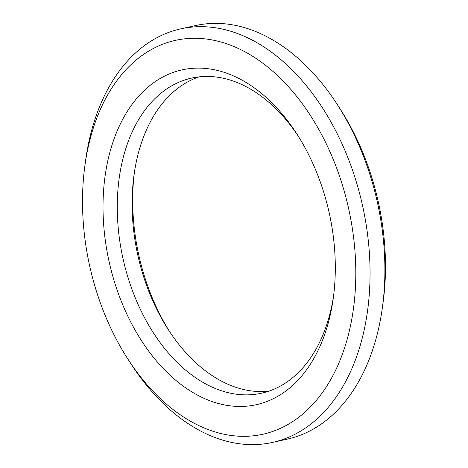 <?xml version="1.0" encoding="UTF-8"?>
<svg xmlns="http://www.w3.org/2000/svg" width="468" height="468" viewBox="0 0 468 468"><rect width="100%" height="100%" fill="white"/><g stroke="black" fill="none" stroke-linecap="round" stroke-linejoin="round"><path stroke-width="0.7" d="M113.999 139.09A171.469 112.718 -102.5 0 0 169.843 375.032A171.469 112.718 -102.5 0 0 324.324 335.509A171.469 112.718 -102.5 0 0 333.333 297.8A171.469 112.718 -102.5 0 0 296.969 134.135A171.469 112.718 -102.5 0 0 113.999 139.09M333.678 295.15A161.384 106.09 77.5 0 1 325.558 328.08A161.384 106.09 77.5 0 1 261.583 393.19A161.384 106.09 77.5 0 1 145.051 318.626A161.384 106.09 77.5 0 1 127.606 143.214A161.384 106.09 77.5 0 1 191.576 78.109A161.384 106.09 77.5 0 1 298.403 136.393M199.087 76.863A161.384 106.09 -102.5 0 0 142.442 139.92A161.384 106.09 -102.5 0 0 133.965 175.406A161.384 106.09 -102.5 0 0 168.188 329.443A161.384 106.09 -102.5 0 0 268.913 391.137M180.636 28.876L195.478 25.576A211.817 139.242 77.5 0 1 337.539 104.92A211.817 139.242 77.5 0 1 382.455 307.09A211.817 139.242 77.5 0 1 371.329 353.668A211.817 139.242 77.5 0 1 287.364 439.124L272.522 442.424A211.817 139.242 -102.5 0 0 356.487 356.967A211.817 139.242 -102.5 0 0 333.585 126.74A211.817 139.242 -102.5 0 0 180.636 28.876A211.817 139.242 -102.5 0 0 96.671 114.332A211.817 139.242 -102.5 0 0 85.545 160.91L84.837 166.117A201.731 132.614 77.5 0 1 95.437 121.756A201.731 132.614 77.5 0 1 277.179 75.254A201.731 132.614 77.5 0 1 342.88 352.837A201.731 132.614 77.5 0 1 127.618 358.663A201.731 132.614 77.5 0 1 84.837 166.117M382.455 307.09L383.163 301.883A201.731 132.614 -102.5 0 0 340.382 109.337L337.539 104.92M127.618 358.663L130.461 363.08A211.817 139.242 -102.5 0 0 272.522 442.424M169.597 331.607A171.469 112.718 77.5 0 1 134.322 172.85"/></g></svg>
